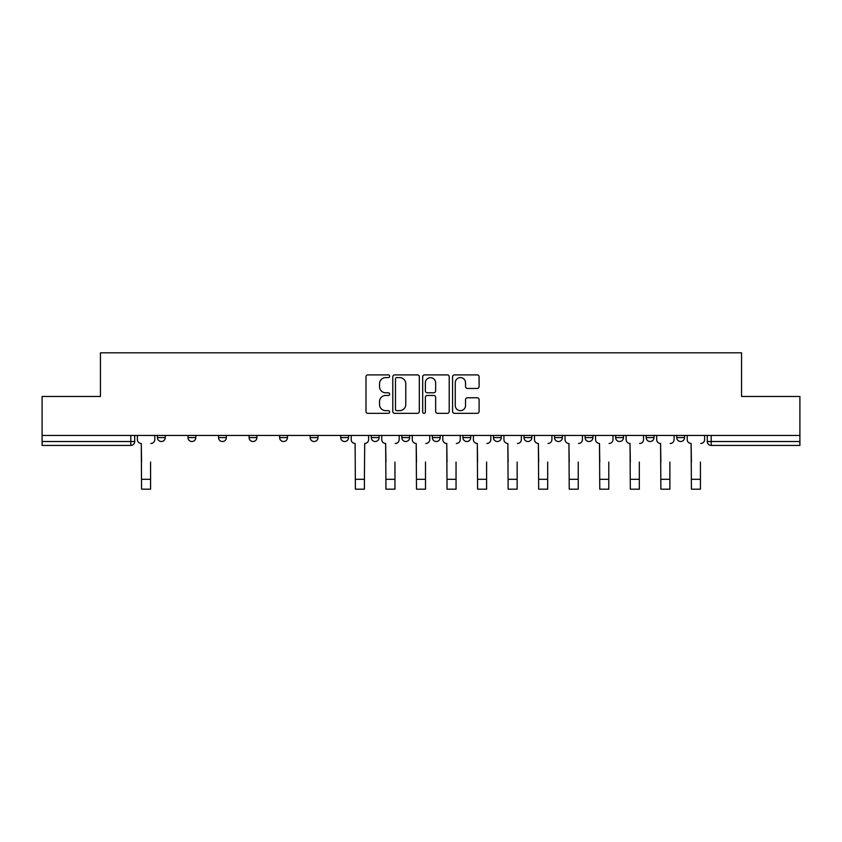 <?xml version="1.0" encoding="UTF-8"?>
<svg xmlns="http://www.w3.org/2000/svg" width="842" height="842" viewBox="0 0 842 842"><rect width="100%" height="100%" fill="white"/><g stroke="black" fill="none" stroke-linecap="round" stroke-linejoin="round"><path stroke-width="1.26" d="M389.667 376.248A1.347 1.347 0 0 0 388.33 374.9L367.901 374.9A1.926 1.926 0 0 0 365.986 376.827L365.986 411.422A1.926 1.926 0 0 0 367.901 413.348L388.33 413.348A1.347 1.347 0 0 0 389.667 412.001A1.347 1.347 0 0 0 388.33 410.654L385.678 410.654A6.147 6.147 0 0 1 379.531 404.507L379.531 401.623A6.147 6.147 0 0 1 385.678 395.466L388.33 395.466A1.347 1.347 0 0 0 389.667 394.13A1.347 1.347 0 0 0 388.33 392.782L385.678 392.782A6.147 6.147 0 0 1 379.531 386.625L379.531 383.742A6.147 6.147 0 0 1 385.678 377.595L388.33 377.595A1.347 1.347 0 0 0 389.667 376.248M676.736 435.44L676.736 437.598L684.567 437.598A3.915 3.915 0 0 1 680.652 441.513A3.915 3.915 0 0 1 676.736 437.598L676.736 435.44M646.182 435.44L646.182 437.598L654.024 437.598A3.915 3.915 0 0 1 650.098 441.513A3.915 3.915 0 0 1 646.182 437.598L646.182 435.44M493.454 435.44L493.454 437.598L501.285 437.598A3.915 3.915 0 0 1 497.369 441.513A3.915 3.915 0 0 1 493.454 437.598L493.454 435.44M401.813 435.44L401.813 437.598L409.644 437.598A3.915 3.915 0 0 1 405.728 441.513A3.915 3.915 0 0 1 401.813 437.598L401.813 435.44M340.715 435.44L340.715 437.598L348.546 437.598A3.915 3.915 0 0 1 344.631 441.513A3.915 3.915 0 0 1 340.715 437.598L340.715 435.44M310.172 435.44L310.172 437.598L318.002 437.598A3.915 3.915 0 0 1 314.087 441.513A3.915 3.915 0 0 1 310.172 437.598L310.172 435.44M249.074 437.598L249.074 435.44L249.074 437.598A3.915 3.915 0 0 0 252.989 441.513A3.915 3.915 0 0 1 249.074 437.598L256.905 437.598A3.915 3.915 0 0 1 252.989 441.513M187.976 437.598L187.976 435.44L187.976 437.598A3.915 3.915 0 0 0 191.902 441.513A3.915 3.915 0 0 1 187.976 437.598L195.818 437.598A3.915 3.915 0 0 1 191.902 441.513A3.915 3.915 0 0 0 195.818 437.598L195.818 435.44L195.818 437.598M477.172 388.457A1.926 1.926 0 0 0 479.098 386.531L479.098 376.827A1.926 1.926 0 0 0 477.172 374.9L454.491 374.9A1.926 1.926 0 0 0 452.564 376.827L452.564 411.422A1.926 1.926 0 0 0 454.491 413.348L477.172 413.348A1.926 1.926 0 0 0 479.098 411.422L479.098 399.697A1.926 1.926 0 0 0 477.172 397.771L467.468 397.771A1.926 1.926 0 0 0 465.542 399.697L465.542 405.518A5.147 5.147 0 0 1 460.406 410.654A5.147 5.147 0 0 1 455.259 405.518L455.259 382.742A5.147 5.147 0 0 1 460.406 377.595A5.147 5.147 0 0 1 465.542 382.742L465.542 386.531A1.926 1.926 0 0 0 467.468 388.457L477.172 388.457M42.1 435.44L42.1 396.477L100.451 396.477L100.451 352.809L741.549 352.809L741.549 396.477L799.9 396.477L799.9 435.44L42.1 435.44L42.1 441.513L134.72 441.513L134.72 435.44L134.72 441.513A3.915 3.915 0 0 1 130.805 445.429L42.1 445.429L42.1 441.513M419.316 376.827A1.926 1.926 0 0 0 417.4 374.9L394.719 374.9A1.926 1.926 0 0 0 392.793 376.827L392.793 411.422A1.926 1.926 0 0 0 394.719 413.348L417.4 413.348A1.926 1.926 0 0 0 419.316 411.422L419.316 376.827M424.6 374.9L447.281 374.9A1.926 1.926 0 0 1 449.207 376.827L449.207 411.422A1.926 1.926 0 0 1 447.281 413.348L437.577 413.348A1.926 1.926 0 0 1 435.651 411.422L435.651 397.392A1.926 1.926 0 0 0 433.735 395.466L427.294 395.466A1.926 1.926 0 0 0 425.368 397.392L425.368 412.001A1.347 1.347 0 0 1 424.031 413.348A1.347 1.347 0 0 1 422.684 412.001L422.684 376.827A1.926 1.926 0 0 1 424.6 374.9M707.28 435.44L707.28 441.513L799.9 441.513L799.9 445.429L711.195 445.429A3.915 3.915 0 0 1 707.28 441.513M799.9 435.44L799.9 441.513M684.567 435.44L684.567 437.598M654.024 435.44L654.024 437.598M623.469 435.44L623.469 437.598A3.915 3.915 0 0 1 619.554 441.513A3.915 3.915 0 0 1 615.639 437.598L623.469 437.598M615.639 435.44L615.639 437.598M592.926 435.44L592.926 437.598A3.915 3.915 0 0 1 589.011 441.513A3.915 3.915 0 0 1 585.095 437.598L592.926 437.598A3.915 3.915 0 0 1 589.011 441.513M585.095 435.44L585.095 437.598M562.382 435.44L562.382 437.598A3.915 3.915 0 0 1 558.457 441.513A3.915 3.915 0 0 1 554.541 437.598L562.382 437.598M554.541 435.44L554.541 437.598M531.828 435.44L531.828 437.598A3.915 3.915 0 0 1 527.913 441.513A3.915 3.915 0 0 1 523.998 437.598A3.915 3.915 0 0 0 527.913 441.513M523.998 435.44L523.998 437.598L531.828 437.598M501.285 435.44L501.285 437.598A3.915 3.915 0 0 1 497.369 441.513M470.741 435.44L470.741 437.598A3.915 3.915 0 0 1 466.815 441.513A3.915 3.915 0 0 1 462.9 437.598L470.741 437.598M462.9 435.44L462.9 437.598M440.187 435.44L440.187 437.598A3.915 3.915 0 0 1 436.272 441.513A3.915 3.915 0 0 1 432.356 437.598L440.187 437.598L440.187 435.44M432.356 435.44L432.356 437.598M409.644 435.44L409.644 437.598M379.1 435.44L379.1 437.598A3.915 3.915 0 0 1 375.185 441.513A3.915 3.915 0 0 1 371.259 437.598L379.1 437.598L379.1 435.44M371.259 435.44L371.259 437.598M348.546 437.598L348.546 435.44L348.546 437.598A3.915 3.915 0 0 1 344.631 441.513M318.002 437.598L318.002 435.44L318.002 437.598A3.915 3.915 0 0 1 314.087 441.513M287.459 435.44L287.459 437.598A3.915 3.915 0 0 1 283.543 441.513A3.915 3.915 0 0 1 279.618 437.598A3.915 3.915 0 0 0 283.543 441.513A3.915 3.915 0 0 0 287.459 437.598L287.459 435.44M279.618 435.44L279.618 437.598L287.459 437.598M256.905 435.44L256.905 437.598M226.361 435.44L226.361 437.598A3.915 3.915 0 0 1 222.446 441.513A3.915 3.915 0 0 1 218.531 437.598L226.361 437.598M218.531 435.44L218.531 437.598M165.264 435.44L165.264 437.598A3.915 3.915 0 0 1 161.348 441.513A3.915 3.915 0 0 1 157.433 437.598A3.915 3.915 0 0 0 161.348 441.513A3.915 3.915 0 0 0 165.264 437.598L165.264 435.44M157.433 435.44L157.433 437.598L165.264 437.598M396.835 377.595A1.347 1.347 0 0 0 395.487 378.942L395.487 409.307A1.347 1.347 0 0 0 396.835 410.654L399.613 410.654A6.147 6.147 0 0 0 405.77 404.507L405.77 383.742A6.147 6.147 0 0 0 399.613 377.595L396.835 377.595M435.651 382.836A5.147 5.147 0 0 0 430.515 377.69A5.147 5.147 0 0 0 425.368 382.836L425.368 390.856A1.926 1.926 0 0 0 427.294 392.782L433.735 392.782A1.926 1.926 0 0 0 435.651 390.856L435.651 382.836M137.362 439.556L137.362 435.44L137.362 439.556A3.915 3.915 0 0 0 141.277 443.471L141.572 462.069M141.277 443.471L141.572 489.191L150.581 489.191L150.581 462.069M154.791 439.556L154.791 435.44L154.791 439.556A3.915 3.915 0 0 1 150.876 443.471M351.188 435.44L351.188 439.556A3.915 3.915 0 0 0 355.113 443.471L355.398 489.191L364.407 489.191L364.407 479.308L355.398 479.308M368.617 435.44L368.617 439.556A3.915 3.915 0 0 1 364.702 443.471L364.407 479.308M381.742 439.556L381.742 435.44L381.742 439.556A3.915 3.915 0 0 0 385.657 443.471L385.952 462.069M385.657 443.471L385.952 489.191L394.961 489.191L394.961 462.069M399.171 439.556L399.171 435.44L399.171 439.556A3.915 3.915 0 0 1 395.245 443.471M412.285 439.556L412.285 435.44L412.285 439.556A3.915 3.915 0 0 0 416.201 443.471L416.495 462.069M416.201 443.471L416.495 489.191L425.505 489.191L425.505 462.069M429.715 439.556L429.715 435.44L429.715 439.556A3.915 3.915 0 0 1 425.799 443.471M442.829 439.556L442.829 435.44L442.829 439.556A3.915 3.915 0 0 0 446.755 443.471L447.039 462.069M446.755 443.471L447.039 489.191L456.048 489.191L456.048 462.069M460.258 439.556L460.258 435.44L460.258 439.556A3.915 3.915 0 0 1 456.343 443.471M473.383 439.556L473.383 435.44L473.383 439.556A3.915 3.915 0 0 0 477.298 443.471L477.593 462.069M477.298 443.471L477.593 489.191L486.602 489.191L486.602 462.069M490.812 439.556L490.812 435.44L490.812 439.556A3.915 3.915 0 0 1 486.887 443.471M503.926 439.556L503.926 435.44L503.926 439.556A3.915 3.915 0 0 0 507.842 443.471L508.136 462.069M507.842 443.471L508.136 489.191L517.146 489.191L517.146 462.069M521.356 439.556L521.356 435.44L521.356 439.556A3.915 3.915 0 0 1 517.441 443.471M534.47 439.556L534.47 435.44L534.47 439.556A3.915 3.915 0 0 0 538.385 443.471L538.68 462.069M538.385 443.471L538.68 489.191L547.689 489.191L547.689 462.069M551.899 439.556L551.899 435.44L551.899 439.556A3.915 3.915 0 0 1 547.984 443.471M565.024 439.556L565.024 435.44L565.024 439.556A3.915 3.915 0 0 0 568.939 443.471L569.234 462.069M568.939 443.471L569.234 489.191L578.243 489.191L578.243 462.069M582.453 439.556L582.453 435.44L582.453 439.556A3.915 3.915 0 0 1 578.528 443.471M595.568 439.556L595.568 435.44L595.568 439.556A3.915 3.915 0 0 0 599.483 443.471L599.778 462.069M599.483 443.471L599.778 489.191L608.787 489.191L608.787 462.069M612.997 439.556L612.997 435.44L612.997 439.556A3.915 3.915 0 0 1 609.082 443.471M626.111 439.556L626.111 435.44L626.111 439.556A3.915 3.915 0 0 0 630.027 443.471L630.321 462.069M630.027 443.471L630.321 489.191L639.331 489.191L639.331 462.069M643.541 439.556L643.541 435.44L643.541 439.556A3.915 3.915 0 0 1 639.625 443.471M656.665 439.556L656.665 435.44L656.665 439.556A3.915 3.915 0 0 0 660.581 443.471L660.875 462.069M660.581 443.471L660.875 489.191L669.885 489.191L669.885 462.069M674.095 439.556L674.095 435.44L674.095 439.556A3.915 3.915 0 0 1 670.169 443.471M687.209 439.556L687.209 435.44L687.209 439.556A3.915 3.915 0 0 0 691.124 443.471L691.419 462.069M691.124 443.471L691.419 489.191L700.428 489.191L700.428 462.069M704.638 439.556L704.638 435.44L704.638 439.556A3.915 3.915 0 0 1 700.723 443.471M130.805 435.44L130.805 445.429M711.195 435.44L711.195 445.429M150.581 479.308L141.572 479.308M394.961 479.308L385.952 479.308M425.505 479.308L416.495 479.308M456.048 479.308L447.039 479.308M486.602 479.308L477.593 479.308M517.146 479.308L508.136 479.308M547.689 479.308L538.68 479.308M578.243 479.308L569.234 479.308M608.787 479.308L599.778 479.308M639.331 479.308L630.321 479.308M669.885 479.308L660.875 479.308M700.428 479.308L691.419 479.308"/></g></svg>
